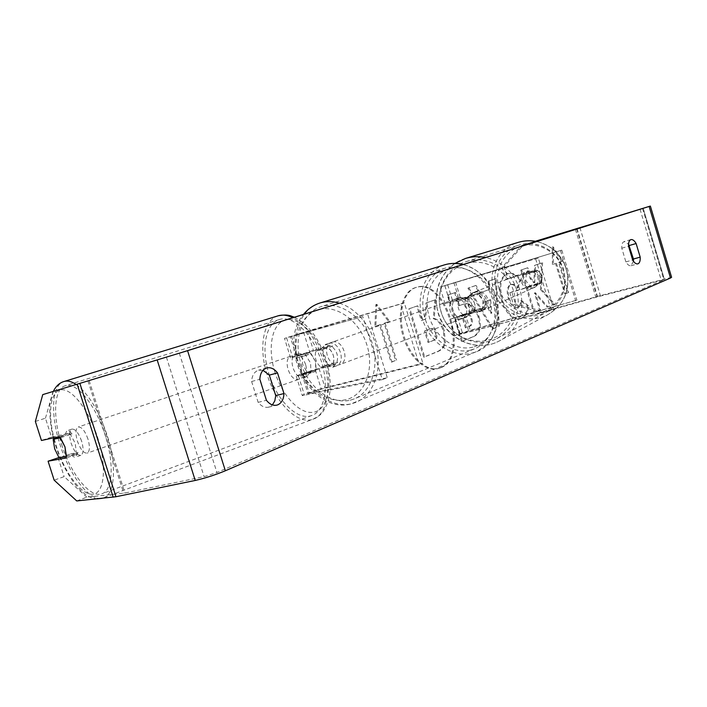 <?xml version="1.0" encoding="UTF-8"?>
<svg xmlns="http://www.w3.org/2000/svg" width="707" height="707" viewBox="0 0 707 707"><rect width="100%" height="100%" fill="white"/><g stroke="black" fill="none" stroke-linecap="round" stroke-linejoin="round"><path stroke-width="0.53" stroke-dasharray="3.54 2.65" d="M310.002 352.678L296.304 356.081L326.908 346.907C333.412 351.794 335.312 357.928 332.608 365.307L315.295 369.876L301.995 374.374L315.799 371.308L315.49 361.365L310.002 352.678L290.568 357.875L313.422 350.372L330.664 345.582C337.151 350.451 339.051 356.558 336.346 363.911L319.051 368.48C310.541 370.689 294.828 375.991 296.277 376.177L310.921 372.996L310.603 363.036L305.106 354.313M382.257 379.606L302.322 395.602C300.82 395.231 316.48 389.787 325.026 387.701L422.866 363.23L419.278 364.688L321.296 389.168C313.935 391.21 309.516 392.747 308.04 393.781L387.286 377.759L382.257 379.606L362.815 316.621L284.506 338.406L307.439 331.097L404.298 302.817L422.866 363.23M362.815 316.621L290.241 336.62L400.63 304.037L419.278 364.688M404.298 302.817L400.63 304.037M367.914 314.977L387.286 377.759M326.908 346.907L330.664 345.582M332.608 365.307L336.346 363.911M315.799 371.308L310.921 372.996M481.767 309.41C483.553 306.732 483.995 303.771 483.102 300.537C482.041 297.347 480.018 295.111 477.013 293.829L449.873 302.145L469.024 296.807C474.954 300.864 476.553 306.131 473.84 312.6L454.636 317.708L483.305 308.729C485.082 306.06 485.532 303.117 484.631 299.892C483.579 296.719 481.555 294.492 478.568 293.211L445.012 303.648L466.24 297.78C472.188 301.862 473.796 307.138 471.083 313.625L449.776 319.211L483.305 308.729M538.336 258.02L444.809 285.593L561.809 250.137L439.948 287.095L538.336 258.02L553.97 309.675L459.683 334.225L468.706 331.07L576.903 300.148L470.279 330.31C460.911 333.068 455.759 334.871 454.831 335.728L553.97 309.675M561.809 250.137L576.903 300.148M535.667 258.912L551.354 310.744M560.527 250.605L575.684 300.811M469.024 296.807L466.24 297.78M473.84 312.6L471.083 313.625M477.013 293.829L478.568 293.211M538.946 277.064C536.737 271.859 532.998 269.915 527.722 271.232C523.313 273.362 521.642 276.897 522.694 281.846C524.974 287.157 528.801 289.066 534.183 287.572C538.398 285.381 539.989 281.881 538.946 277.064M541.359 282.349L541.907 275.818L537.824 270.648L526.3 274.069L525.769 280.564L529.835 285.716L541.359 282.349L539.317 283.242L535.111 287.157L527.731 286.627L529.835 285.716M527.722 271.232L535.756 271.479L537.824 270.648M528.668 270.861L524.179 274.908L526.3 274.069M486.151 299.255C483.623 293.281 479.373 291.028 473.425 292.486C468.467 294.89 466.593 298.937 467.822 304.602C470.438 310.7 474.777 312.918 480.848 311.248C485.594 308.782 487.362 304.779 486.151 299.255M464.649 305.919L469.342 311.946L471.233 311.124L475.387 312.459L479.62 311.796L484.366 307.324L482.528 308.128L483.102 300.537L478.365 294.492L480.23 293.75L476.836 292.521L472.727 292.786L467.106 297.612L465.197 298.372L464.649 305.919M482.528 308.128L469.342 311.946M465.197 298.372L478.365 294.492M535.756 271.479L524.179 274.908M527.731 286.627L539.317 283.242M471.233 311.124L484.366 307.324M480.23 293.75L467.106 297.612M469.395 303.957C472.002 310.028 476.324 312.238 482.377 310.576C487.105 308.111 488.873 304.125 487.662 298.619C485.143 292.671 480.91 290.418 474.971 291.876C470.031 294.28 468.175 298.301 469.395 303.957M521.492 282.34C523.781 287.669 527.625 289.587 533.016 288.085C537.24 285.893 538.84 282.376 537.797 277.551C535.579 272.328 531.832 270.383 526.538 271.691C522.12 273.83 520.44 277.374 521.492 282.34M496.332 289.746C502.041 310.382 526.971 322.215 545.636 312.68C561.871 303.303 567.88 289.048 563.665 269.933C558.344 250.888 536.754 239.09 518.92 245.126C500.927 250.349 490.393 271.541 496.332 289.746M516.72 290.135C510.604 268.386 486.204 254.82 466.231 261.599C446.073 267.449 434.46 291.47 441.248 312.176C447.796 335.648 475.802 349.302 496.721 338.644C514.917 328.119 521.58 311.946 516.72 290.135M440.797 367.72L438.508 368.48C425.923 371.802 409.556 356.31 403.662 334.632C397.608 313.007 403.688 291.169 416.158 287.413L416.441 287.325C446.099 276.791 470.323 357.07 440.797 367.72M439.825 367.958L437.536 368.718C424.942 372.041 408.575 356.558 402.69 334.897C396.636 313.281 402.725 291.452 415.195 287.696L415.486 287.608C445.154 277.073 469.368 357.309 439.825 367.958M76.745 500.945L86.873 497.18L124.909 493.018L204.102 476.642L216.916 472.515L663.846 279.769L597.15 296.94L542.11 312.45L543.913 311.513L515.5 304.001L513.574 304.903L542.11 312.45M540.519 289.587L553.89 304.293L546.997 307.068L534.474 292.99L539.635 310.02L533.617 312.432L520.776 270.101L526.909 268.006L530.206 278.876L533.847 282.818L534.58 265.381L541.686 262.951L540.519 289.587L541.421 289.331L554.792 304.054L553.89 304.293M488.767 289.702L479.293 293.043L475.122 285.716L467.937 288.173L492.116 329.144L498.506 326.572L495.209 278.85L488.13 281.262L488.767 289.702L489.695 289.437L479.293 293.043M263.004 370.3L258.568 370.185C254.326 371.652 252.001 375.417 251.621 381.497L258.143 402.354C261.307 406.322 264.789 407.93 268.572 407.179L272.398 404.908M633.445 261.228L631.042 265.735C629.327 266.071 627.613 264.789 625.881 261.899L621.78 248.21C621.603 244.481 622.39 242.271 624.148 241.573L628.55 244.154M561.597 261.343L552.273 247.123L552.441 264.542L555.516 263.464L564.716 293.909L567.73 292.725L558.574 262.403L562.489 261.086L553.157 246.858L552.273 247.123M379.526 324.858L374.86 326.484L375.859 304.646L388.717 321.65L384.14 323.24L395.602 360.429L391.051 362.223L379.526 324.858L380.507 324.575L392.032 361.966L391.051 362.223M478.126 316.957L478.091 316.833C474.556 306.741 469.51 302.561 462.952 304.302L458.64 305.822L454.636 292.716L447.328 295.217L461.45 341.401L472.497 336.965C479.081 333.96 480.954 327.288 478.126 316.957L479.028 316.577C475.493 306.476 470.455 302.296 463.898 304.037L458.64 305.822M519.822 280.096C516.234 274.97 512.036 272.867 507.237 273.795L506.813 273.927C499.814 277.427 498.082 286.335 501.617 300.652L501.652 300.775C506.212 313.767 512.239 319.811 519.742 318.901L520.67 318.592C525.054 316.418 527.316 312.194 527.475 305.91L520.732 300.829C520.493 304.478 519.353 306.785 517.303 307.748L516.985 307.854C513.485 308.172 510.604 305.026 508.36 298.416L508.324 298.292C506.406 291.107 507.069 286.591 510.321 284.753L510.587 284.665C512.769 284.241 514.926 285.389 517.047 288.12L519.822 280.096L520.732 279.831C517.144 274.705 512.955 272.602 508.156 273.521L507.732 273.653C500.733 277.162 499.001 286.07 502.536 300.395L502.58 300.519C507.14 313.519 513.167 319.564 520.661 318.663L521.598 318.353C525.973 316.179 528.235 311.946 528.394 305.663L527.475 305.91M671.606 277.294L600.376 295.597L543.913 311.513M502.12 267.211L504.109 266.504L523.71 244.816L535.314 241.255L521.801 245.417L502.12 267.211L505.832 279.424L534.801 270.825C540.431 274.042 541.792 278.523 538.867 284.249L509.871 292.716L511.815 291.876L515.5 304.001M504.109 266.504L507.803 278.646L536.648 270.092C542.251 273.291 543.595 277.745 540.687 283.454L511.815 291.876M509.871 292.716L513.574 304.903M505.832 279.424L507.803 278.646M35.35 421.46L45.451 418.199L51.505 437.129L69.746 433.117L75.251 443.333L76.533 454.389L58.902 457.588M45.451 418.199L53.078 391.413M86.873 497.18L64.143 476.615L54.156 480.177M58.098 457.729L64.143 476.615M69.746 433.117L59.459 436.564M51.505 437.129L41.448 440.488M523.71 244.816L521.801 245.417M76.533 454.389L66.29 457.942M251.621 381.497L259.849 379.288M258.143 402.354L266.406 400.268M538.867 284.249L540.687 283.454M534.801 270.825L536.648 270.092M621.78 248.21L628.558 246.266M625.881 261.899L632.677 260.008M435.777 299.653L426.922 302.684L425.694 319.096L422.265 320.333L417.81 305.813L409.83 308.544L424.677 356.876L437.96 351.529C442.105 349.744 444.553 346.845 445.322 342.833L444.323 330.805C441.963 323.735 438.605 319.608 434.257 318.424L435.777 299.653L425.968 302.967L424.739 319.37L421.301 320.607L416.847 306.087L408.867 308.818L423.705 357.123L436.997 351.777C441.133 349.992 443.589 347.093 444.358 343.081L443.369 331.062C441.009 323.992 437.651 319.864 433.294 318.689L434.823 299.927M445.322 342.833L444.358 343.081M424.677 356.876L423.705 357.123M409.83 308.544L408.867 308.818M417.81 305.813L416.847 306.087M422.265 320.333L421.301 320.607M425.694 319.096L424.739 319.37M426.922 302.684L425.968 302.967M434.257 318.424L433.294 318.689M553.157 246.858L553.334 264.285L552.441 264.542M553.334 264.285L555.516 263.464M556.409 263.207L565.609 293.661L564.716 293.909M558.574 262.403L559.458 262.147L568.614 292.477L567.73 292.725M568.614 292.477L565.609 293.661M559.458 262.147L562.489 261.086M392.032 361.966L395.602 360.429M380.507 324.575L375.841 326.201L376.831 304.355L389.69 321.376L384.14 323.24M385.121 322.966L396.583 360.181M389.69 321.376L388.717 321.65M376.831 304.355L375.859 304.646M375.841 326.201L374.86 326.484M480.221 292.778L476.058 285.442L475.122 285.716M476.058 285.442L467.937 288.173M468.874 287.899L493.053 328.896L492.116 329.144M493.053 328.896L498.506 326.572M499.442 326.325L496.128 278.576L495.209 278.85M496.128 278.576L488.13 281.262M489.058 280.997L489.695 289.437M485.232 301.597L490.667 299.618L491.798 313.139L485.232 301.597L484.304 301.854L489.73 299.874L490.861 313.395L484.304 301.854M490.667 299.618L489.73 299.874M491.798 313.139L490.861 313.395M459.585 305.557L455.582 292.451L454.636 292.716M455.582 292.451L447.328 295.217M448.273 294.943L462.405 341.154L461.45 341.401M462.405 341.154L473.451 336.718C480.026 333.713 481.9 327.041 479.063 316.709M471.914 318.777C473.027 322.737 472.276 325.247 469.66 326.325L466.328 327.615L462.625 315.508L466.373 314.129C468.874 313.625 470.712 315.128 471.869 318.645L470.968 319.034C472.082 322.984 471.33 325.503 468.714 326.572L465.374 327.862L461.68 315.764L465.427 314.394C467.928 313.881 469.766 315.384 470.924 318.901L470.968 319.034M466.328 327.615L465.374 327.862M462.625 315.508L461.68 315.764M554.792 304.054L547.898 306.82L535.385 292.733L540.546 309.781L534.527 312.194L521.686 269.835L527.811 267.741L531.107 278.62L534.748 282.561L535.482 265.116L541.686 262.951M542.578 262.695L541.421 289.331M535.482 265.116L534.58 265.381M534.748 282.561L533.847 282.818M531.107 278.62L530.206 278.876M527.811 267.741L526.909 268.006M521.686 269.835L520.776 270.101M534.527 312.194L533.617 312.432M540.546 309.781L539.635 310.02M535.385 292.733L534.474 292.99M547.898 306.82L546.997 307.068M528.394 305.663L521.642 300.572L520.732 300.829M521.642 300.572C521.413 304.231 520.272 306.538 518.231 307.501L517.904 307.607C514.404 307.925 511.532 304.779 509.287 298.16L509.243 298.036C507.326 290.851 507.988 286.335 511.241 284.488L511.506 284.408C513.689 283.975 515.836 285.124 517.966 287.864L517.047 288.12M517.966 287.864L520.732 279.831M435.485 333.156L435.53 333.297C436.572 337.053 435.759 339.466 433.099 340.527L428.018 342.488L424.492 331.009L430.068 328.949C432.587 328.402 434.398 329.807 435.485 333.156L436.493 333.041C437.536 336.806 436.723 339.21 434.063 340.27L428.018 342.488M428.99 342.241L425.464 330.743L431.031 328.684C433.55 328.136 435.362 329.55 436.449 332.9M425.464 330.743L424.492 331.009M81.623 441.159C78.627 432.958 75.402 428.928 71.955 429.096C69.233 430.784 68.959 435.512 71.151 443.271C74.129 451.455 77.355 455.476 80.828 455.326C83.532 453.664 83.797 448.945 81.623 441.159M59.918 437.085L64.637 435.503L66.873 430.784C68.367 430.377 70.081 431.42 72.043 433.895L60.475 437.774M66.458 456.501L77.991 452.507L75.773 457.093C74.253 457.5 72.494 456.43 70.514 453.885L59.088 457.836M305.68 364.715C302.967 357.503 299.547 354.154 295.42 354.658C292 356.487 291.178 360.862 292.963 367.764C295.659 374.966 299.088 378.316 303.241 377.812C306.635 375.991 307.448 371.626 305.68 364.715M301.995 355.948L302.702 364.45L307.015 372.085L301.191 374.1L304.257 376.274L306.776 376.548L310.32 371.997L316.17 369.973L315.49 361.365L311.107 353.659L305.221 355.63L299.361 353.341L296.145 357.91L311.107 353.659M316.17 369.973L307.015 372.085M72.043 433.895L64.637 435.503M70.514 453.885L77.991 452.507M301.191 374.1L310.32 371.997M305.221 355.63L296.145 357.91M300.722 366.403C298.009 359.174 294.589 355.807 290.48 356.301C287.069 358.131 286.255 362.514 288.049 369.434C290.754 376.663 294.174 380.021 298.319 379.526C301.703 377.706 302.508 373.34 300.722 366.403M87.96 439.003C84.964 430.819 81.738 426.816 78.265 426.993C75.516 428.689 75.234 433.409 77.408 441.141C80.377 449.298 83.612 453.293 87.111 453.143C89.842 451.473 90.125 446.762 87.96 439.003M61.606 444.358C70.744 473.84 90.107 498.391 101.808 493.813C112.546 490.852 114.525 463.933 105.246 435.485C95.852 405.067 76.294 381.427 65.256 385.748C53.812 388.841 52.512 416.662 61.606 444.358M268.987 374.003C276.87 400.392 297.408 421.063 311.628 415.539C324.557 411.633 329.471 386.641 321.376 361.463C313.342 334.499 292.725 314.633 279.221 319.599C265.372 323.452 260.963 349.258 268.987 374.003M457.924 298.186L457.579 298.292C447.354 301.262 453.85 321.261 463.978 317.991L464.517 317.814C474.662 314.721 467.963 294.757 457.924 298.186M458.613 300.829C456.961 306.255 458.366 310.824 462.811 314.553L459.47 315.79L466.205 317.151L471.162 312.582L474.477 311.354C476.173 305.884 474.768 301.27 470.261 297.523L455.264 302.013L460.169 297.4L466.929 298.708L470.261 297.523M462.811 314.553L474.477 311.354M328.472 343.443L328.119 343.549C317.31 346.633 324.831 369.584 335.525 366.182L336.099 366.005C346.845 362.797 339.077 339.828 328.472 343.443M320.837 367.18L325.326 365.51L332.564 367.295L337.734 362.223L333.253 363.893C334.897 357.627 333.227 352.263 328.26 347.782L315.87 351.202C314.288 357.406 315.941 362.735 320.837 367.18L333.253 363.893M315.87 351.202L320.395 349.612L325.485 344.486L332.758 346.191L328.26 347.782M332.758 346.191L320.395 349.612M325.326 365.51L337.734 362.223M459.47 315.79L471.162 312.582M466.929 298.708L455.264 302.013M455.096 299.167L454.76 299.273C444.517 302.251 451.031 322.312 461.176 319.043L461.715 318.866C471.878 315.773 465.153 295.738 455.096 299.167M332.184 342.144L331.822 342.25C321.031 345.334 328.525 368.197 339.21 364.803L339.784 364.626C350.504 361.418 342.771 338.538 332.184 342.144M350.177 400.206L353.942 399.022C371.802 392.297 380.269 365.484 371.467 341.004C362.894 316.436 339.36 300.767 321.164 306.608L321.075 306.644C302.128 312.423 293.096 338.733 300.82 363.009C308.287 387.348 330.947 404.855 350.177 400.206M470.659 350.089L474.22 348.94C491.162 342.497 499.681 318.627 492.001 297.267C484.542 275.827 462.864 262.5 445.578 268.024L445.498 268.05C427.496 273.538 418.27 297.037 424.987 318.389C431.447 339.811 452.471 354.737 470.659 350.089M298.434 375.85L304.514 395.372M286.6 337.875L292.698 357.45M319.051 368.48L325.026 387.701M303.268 374.171L309.33 393.64M315.295 369.876L321.296 389.168M303.639 332.352L309.648 351.697M307.439 331.097L313.422 350.372M291.487 336.311L297.559 355.824M455.555 282.111L460.566 298.522M465.277 313.943L470.279 330.31M454.778 318.079L459.868 334.729M457.562 317.045L462.634 333.642M463.677 314.633L468.706 331.07M447.699 284.788L452.78 301.421M444.88 285.725L449.979 302.402M453.921 282.685L458.949 299.149M536.657 241.547C551.363 245.205 561.261 254.414 566.342 269.146C570.867 289.658 564.451 304.973 547.085 315.11C526.954 325.538 499.946 312.794 493.786 290.497C487.362 270.816 498.806 247.901 518.319 242.351M499.036 288.81C504.25 306.378 523.666 317.584 540.846 312.627C558.106 307.943 568.808 287.873 563.249 269.915C557.947 251.869 537.815 240.795 520.723 246.222C503.552 251.374 493.574 271.302 499.036 288.81M465.533 258.435C443.678 264.657 431.058 290.621 438.402 313.007C445.472 338.361 475.802 353.085 498.373 341.419C516.517 333.015 526.264 309.701 519.725 289.251C513.803 272.195 502.421 261.608 485.585 257.507M466.867 263.358C485.744 258.02 507.9 271.046 513.618 291.24C520.043 311.893 508.041 334.8 488.564 339.996C469.174 345.502 447.213 332.511 441.203 312.379C434.929 293.14 445.065 270.825 463.43 264.427M179.331 353.191L216.916 472.515M642.548 208.468L663.846 279.769M576.983 228.485L597.433 296.401M575.445 229.43L595.877 297.285M576.709 229.033L597.15 296.94M640.038 209.245L661.213 280.078M166.41 357.168L204.102 476.642M89.144 380.622L124.909 493.018M87.986 380.967L123.707 493.221M643.193 208.229L664.262 278.77M579.908 227.583L600.376 295.597M444.367 330.938L443.404 331.194M444.323 330.805L443.369 331.062M437.96 351.529L436.997 351.777M479.028 316.577L478.091 316.833M463.138 304.284L462.192 304.549M473.451 336.718L472.497 336.965M469.66 326.325L468.714 326.572M466.019 314.244L465.073 314.509M471.869 318.645L470.924 318.901M507.732 273.653L506.813 273.927M502.536 300.395L501.617 300.652M502.58 300.519L501.652 300.775M521.598 318.353L520.67 318.592M518.231 307.501L517.303 307.748M509.287 298.16L508.36 298.416M509.243 298.036L508.324 298.292M511.241 284.488L510.321 284.753M436.493 333.041L435.53 333.297M430.598 328.826L429.635 329.082M434.063 340.27L433.099 340.527M76.188 384.502C88.419 393.613 98.715 410.484 107.075 435.114C117.079 465.798 114.914 494.776 103.372 497.958C90.735 502.898 69.869 476.403 60.042 444.676C50.25 414.868 51.62 384.847 63.984 381.515M54.227 438.994L56.348 446.267C64.832 473.027 81.588 495.492 92.935 494.193C104.406 493.327 107.111 466.938 97.778 437.898C89.126 410.511 72.264 388.656 61.456 389.769C50.542 390.564 47.502 412.499 53.918 437.774M278.143 315.817C263.181 319.971 258.444 347.817 267.087 374.454C275.58 402.866 297.709 425.172 313.06 419.207C326.952 414.982 332.272 388.09 323.55 360.95C316.329 339.572 306.087 325.167 292.822 317.726M274.908 372.094C267.396 348.357 271.682 324.08 284.912 320.147C298.027 315.826 317.337 334.446 325.176 360.04C333.209 385.589 327.323 410.095 313.581 412.225C299.954 414.735 282.243 395.885 274.908 372.094M339.404 303.179C357.53 308.579 373.87 329.462 377.432 352.28C381.082 375.099 371.511 396.265 355.506 402.495L351.299 403.821C330.549 408.779 306.175 389.866 298.168 363.663C289.87 337.539 299.591 309.206 320.041 302.976M316.904 310.205C299.22 316.4 291.187 341.631 298.796 364.626C306.166 387.701 327.703 404.095 345.917 399.676C364.291 395.575 374.666 370.397 367.189 345.847C359.969 321.225 336.956 304.39 318.83 309.604M444.606 264.833C425.19 270.737 415.248 296.047 422.459 319.043C429.396 342.108 452.003 358.228 471.631 353.261L475.608 351.98C510.454 340.924 500.883 272.416 462.82 264.621M472.886 347.155C455.502 351.626 435.397 337.389 429.246 316.922C422.857 296.516 431.756 274.095 448.98 268.925C466.107 263.446 487.556 277.418 493.946 298.902C500.6 320.315 490.358 343.001 472.886 347.155M296.277 376.177L302.322 395.602M301.995 374.374L308.04 393.781M290.568 357.875L284.506 338.406M296.304 356.081L290.241 336.62M454.831 335.728L449.776 319.211M454.636 317.708L459.683 334.225M445.012 303.648L439.948 287.095M444.809 285.593L449.873 302.145M455.043 263.375C438.587 275.889 432.949 292.486 438.119 313.166C445.127 338.406 475.511 353.208 498.373 341.419L547.085 315.11C564.566 304.858 571.017 289.508 566.466 269.067C561.411 254.37 551.504 245.188 536.737 241.52M534.183 287.572L535.111 287.157M480.848 311.248L479.62 311.796M472.17 292.981L473.425 292.486M482.377 310.576L533.016 288.085M474.971 291.876L526.538 271.691M466.231 261.599L518.92 245.126M496.721 338.644L545.636 312.68M438.508 368.48L437.536 368.718M664.341 279.451L643.078 208.291M266.76 367.94L258.568 370.185M268.572 407.179L276.826 405.138M630.9 239.611L624.148 241.573M631.042 265.735L637.82 263.87M416.441 287.325L415.486 287.608M462.952 304.302L463.898 304.037M465.427 314.394L466.373 314.129M519.742 318.901L520.661 318.663M516.985 307.854L517.904 307.607M510.587 284.665L511.506 284.408M507.237 273.795L508.156 273.521M431.031 328.684L430.068 328.949M53.325 391.342L50.109 403.423C49.419 404.908 49.357 423.776 53.467 437.872M53.794 439.135L55.897 446.32C61.491 463.341 68.826 477.092 77.903 487.565C87.933 497.755 91.327 497.772 97.098 498.85M294.377 317.249C308.597 324.531 319.202 338.741 326.192 359.863C330.832 375.47 331.45 389.345 328.039 401.505C325.3 408.584 322.392 413.277 319.317 415.575L313.06 419.207L102.215 498.32M71.955 429.096L66.873 430.784M80.828 455.326L75.773 457.093M295.42 354.658L299.361 353.341M307.156 376.442L303.241 377.812M290.48 356.301L78.265 426.993M298.319 379.526L87.111 453.143M311.628 415.539L101.808 493.813M279.221 319.599L65.256 385.748M463.244 264.489C484.375 270.967 494.838 287.908 498.232 307.616C499.743 328.958 492.205 343.743 475.608 351.98L350.893 403.953C310.532 414.496 276.084 346.032 303.533 314.385M457.579 298.292L459.833 297.506M466.744 316.983L464.517 317.814M328.119 343.549L325.132 344.592M336.099 366.005L333.138 367.119M454.76 299.273L331.822 342.25M461.715 318.866L339.784 364.626M474.22 348.94L353.942 399.022M445.498 268.05L321.075 306.644"/><path stroke-width="1.06" d="M649.123 206.453L187.567 350.69L42.738 394.621L179.331 353.191L642.548 208.468L535.349 241.264L650.352 206.064L649.123 206.453L670.492 278.028L671.606 277.294L650.352 206.064M272.398 404.908L274.82 400.869L275.739 395.628L269.332 375.117L263.004 370.3M628.55 244.154L633.445 259.018L633.445 261.228M640.188 257.136C640.392 260.75 639.667 262.977 638.023 263.799L637.82 263.87C636.114 264.197 634.4 262.907 632.677 260.008L628.558 246.266C628.373 242.519 629.159 240.3 630.9 239.611C632.641 239.266 634.382 240.574 636.123 243.535L640.188 257.136L633.445 259.018M277.745 404.846C281.625 403.052 283.693 399.287 283.967 393.552L277.524 372.916C274.281 368.745 270.693 367.083 266.76 367.94C262.527 369.399 260.22 373.181 259.849 379.288L266.406 400.268C269.57 404.271 273.052 405.889 276.826 405.138L277.745 404.846M275.739 395.628L283.967 393.552M58.902 457.588L48.076 461.194L54.156 480.177L76.745 500.945L115.975 496.729L195.229 480.451C205.11 478.206 215.149 474.971 225.356 470.765L670.492 278.028M48.076 461.194L66.29 457.942L64.956 446.851L59.459 436.564L41.448 440.488L35.35 421.46L42.738 394.621M269.332 375.117L277.524 372.916M629.389 245.47L636.123 243.535M53.166 439.347L54.686 448.883L59.088 457.836L66.458 456.501L64.956 446.851L60.475 437.774L53.166 439.347L59.918 437.085M485.585 257.507C478.745 256.164 472.064 256.473 465.533 258.435L518.319 242.351C524.311 240.548 530.427 240.283 536.657 241.547M463.43 264.427L466.867 263.358M187.567 350.69L225.356 470.765M77.213 384.316L113.182 497.189M79.909 383.503L115.975 496.729M157.21 360.049L195.229 480.451M292.822 317.726C287.51 315.11 282.614 314.465 278.143 315.817L63.984 381.515C67.527 380.446 71.593 381.435 76.188 384.502M53.918 437.774L54.227 438.994M318.83 309.604L316.904 310.205M462.82 264.621C456.536 262.995 450.483 263.057 444.659 264.816L444.606 264.833M303.533 314.385C307.952 308.888 313.457 305.079 320.032 302.976L320.094 302.958C326.227 301.102 332.661 301.182 339.404 303.179M465.533 258.435L455.043 263.375M518.319 242.351C524.347 240.539 530.489 240.265 536.737 241.52M63.984 381.515C59.547 382.796 55.994 386.075 53.325 391.342M53.467 437.872L53.794 439.135M278.143 315.817C288.81 313.811 290.984 316.206 294.377 317.249M97.098 498.85L102.215 498.32M463.244 264.489C456.881 262.898 450.686 263.013 444.659 264.816L320.032 302.976"/></g></svg>
